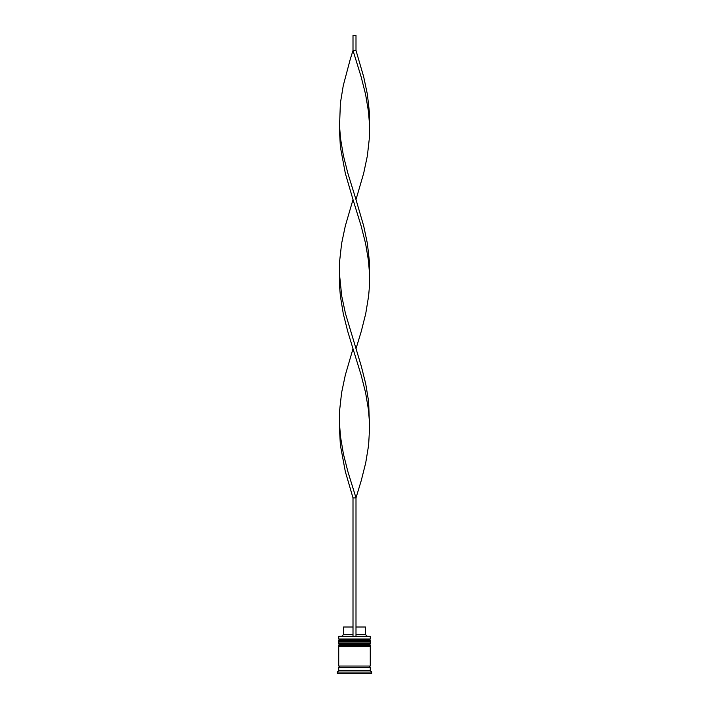 <?xml version="1.0" encoding="UTF-8"?>
<svg xmlns="http://www.w3.org/2000/svg" width="709" height="709" viewBox="0 0 709 709"><rect width="100%" height="100%" fill="white"/><g stroke="black" fill="none" stroke-linecap="round" stroke-linejoin="round"><path stroke-width="1.06" d="M370.266 640.821L338.734 640.821A0.904 0.904 0 0 1 339.638 639.917L338.734 639.022L370.266 639.022L369.362 639.917L339.638 639.917L369.362 639.917A0.904 0.904 0 0 1 370.266 640.821L370.266 641.122A0.904 0.904 0 0 1 369.362 642.017M339.638 642.017A0.904 0.904 0 0 1 338.734 641.122L370.266 641.122M370.266 645.323L338.734 645.323A0.904 0.904 0 0 1 339.638 644.419L338.734 643.524L370.266 643.524L369.362 644.419L339.638 644.419L369.362 644.419A0.904 0.904 0 0 1 370.266 645.323L370.266 645.624A0.904 0.904 0 0 1 369.362 646.528M339.638 646.528A0.904 0.904 0 0 1 338.734 645.624L370.266 645.624M338.884 667.541A0.753 0.753 0 0 0 339.638 666.797A0.753 0.753 0 0 0 338.884 666.043M370.116 667.541A0.753 0.753 0 0 1 369.362 666.797A0.753 0.753 0 0 1 370.116 666.043M338.734 636.319L370.266 636.319L338.734 636.319L338.734 639.022M338.734 670.546L338.734 667.541L370.266 667.541L370.266 670.546L338.734 670.546L337.236 672.052L337.236 673.55L371.764 673.55L371.764 672.052L337.236 672.052M370.266 670.546L371.764 672.052M370.266 636.319L370.266 639.022M370.266 643.524L370.266 642.017L338.734 642.017L338.734 643.524M370.266 646.528L338.734 646.528L338.734 666.043L370.266 666.043L370.266 646.528M355.998 627.004L365.463 627.004L365.463 634.511L366.961 636.017M365.463 634.511L355.998 634.511M353.002 634.511L343.537 634.511L342.039 636.017M353.002 627.004L343.537 627.004L343.537 634.511M355.998 636.017L355.998 497.886L353.002 497.886L345.318 471.565L340.391 445.243L339.407 427.704L339.646 410.156L341.614 392.609L345.318 375.061L353.002 348.748L347.676 331.2L343.271 313.653L340.391 296.105L339.646 287.331L339.646 261.018L341.614 243.471L345.318 225.923L353.002 199.601L345.318 173.288L340.391 146.967L339.407 129.419L340.391 103.097L343.271 85.559L350.264 59.237L353.002 50.463L355.998 50.463L363.682 76.785L367.386 94.332L369.354 111.871L369.513 125.032L368.529 111.871L365.578 94.332L361.129 76.785L353.002 50.463L353.002 35.45L355.998 35.45L355.998 50.463M353.002 636.017L353.002 497.886M339.487 423.317L340.471 436.478L343.422 454.017L347.871 471.565L355.998 497.886L361.324 480.339L365.729 462.791L368.609 445.243L369.593 427.704L368.609 401.383L365.729 383.835L361.324 366.287L345.496 313.653L341.729 296.105L339.487 274.17M369.513 423.317L368.529 410.156L365.578 392.609L361.129 375.061L353.002 348.748M355.998 348.748L361.324 331.2L365.729 313.653L368.609 296.105L369.354 287.331L369.354 261.018L367.386 243.471L363.682 225.923L355.998 199.601L363.682 173.288L367.386 155.741L369.354 138.193L369.513 125.032M355.998 199.601L347.871 173.288L343.422 155.741L340.471 138.193L339.487 125.032M369.513 274.17L368.529 261.018L365.578 243.471L361.129 225.923L353.002 199.601"/></g></svg>
